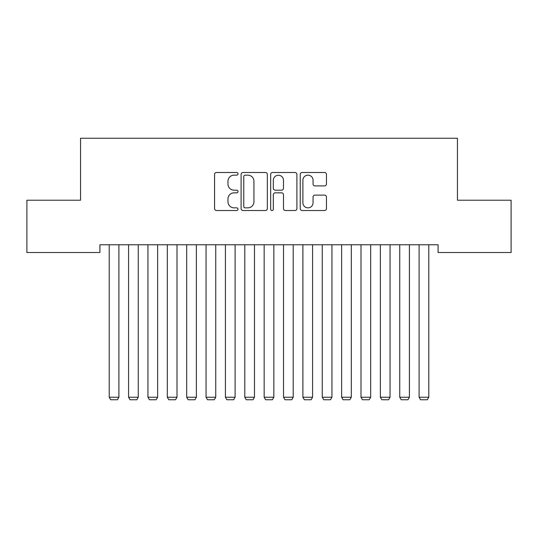 <?xml version="1.0" encoding="UTF-8"?>
<svg xmlns="http://www.w3.org/2000/svg" width="538" height="538" viewBox="0 0 538 538"><rect width="100%" height="100%" fill="white"/><g stroke="black" fill="none" stroke-linecap="round" stroke-linejoin="round"><path stroke-width="0.81" d="M238.011 173.828A1.332 1.332 0 0 0 236.68 172.496L216.484 172.496A1.903 1.903 0 0 0 214.581 174.399L214.581 208.616A1.903 1.903 0 0 0 216.484 210.519L236.68 210.519A1.332 1.332 0 0 0 238.011 209.188A1.332 1.332 0 0 0 236.68 207.856L234.07 207.856A6.086 6.086 0 0 1 227.984 201.777L227.984 198.925A6.086 6.086 0 0 1 234.07 192.839L236.68 192.839A1.332 1.332 0 0 0 238.011 191.508A1.332 1.332 0 0 0 236.68 190.176L234.07 190.176A6.086 6.086 0 0 1 227.984 184.097L227.984 181.245A6.086 6.086 0 0 1 234.07 175.159L236.68 175.159A1.332 1.332 0 0 0 238.011 173.828M324.562 185.899A1.903 1.903 0 0 0 326.458 183.996L326.458 174.399A1.903 1.903 0 0 0 324.562 172.496L302.127 172.496A1.903 1.903 0 0 0 300.224 174.399L300.224 208.616A1.903 1.903 0 0 0 302.127 210.519L324.562 210.519A1.903 1.903 0 0 0 326.458 208.616L326.458 197.022A1.903 1.903 0 0 0 324.562 195.119L314.959 195.119A1.903 1.903 0 0 0 313.055 197.022L313.055 202.772A5.084 5.084 0 0 1 307.971 207.856A5.084 5.084 0 0 1 302.887 202.772L302.887 180.243A5.084 5.084 0 0 1 307.971 175.159A5.084 5.084 0 0 1 313.055 180.243L313.055 183.996A1.903 1.903 0 0 0 314.959 185.899L324.562 185.899M438.08 244.77L99.92 244.77L99.92 252.517L26.9 252.517L26.9 200.223L80.552 200.223L80.552 138.246L457.448 138.246L457.448 200.223L511.1 200.223L511.1 252.517L438.08 252.517L438.08 244.77M267.339 174.399A1.903 1.903 0 0 0 265.436 172.496L243.001 172.496A1.903 1.903 0 0 0 241.105 174.399L241.105 208.616A1.903 1.903 0 0 0 243.001 210.519L265.436 210.519A1.903 1.903 0 0 0 267.339 208.616L267.339 174.399M272.564 172.496L294.999 172.496A1.903 1.903 0 0 1 296.895 174.399L296.895 208.616A1.903 1.903 0 0 1 294.999 210.519L285.396 210.519A1.903 1.903 0 0 1 283.499 208.616L283.499 194.743A1.903 1.903 0 0 0 281.596 192.839L275.227 192.839A1.903 1.903 0 0 0 273.324 194.743L273.324 209.188A1.332 1.332 0 0 1 271.993 210.519A1.332 1.332 0 0 1 270.661 209.188L270.661 174.399A1.903 1.903 0 0 1 272.564 172.496M245.093 175.159A1.332 1.332 0 0 0 243.761 176.491L243.761 206.525A1.332 1.332 0 0 0 245.093 207.856L247.85 207.856A6.086 6.086 0 0 0 253.936 201.777L253.936 181.245A6.086 6.086 0 0 0 247.85 175.159L245.093 175.159M283.499 180.338A5.084 5.084 0 0 0 278.408 175.254A5.084 5.084 0 0 0 273.324 180.338L273.324 188.28A1.903 1.903 0 0 0 275.227 190.176L281.596 190.176A1.903 1.903 0 0 0 283.499 188.28L283.499 180.338M118.898 244.77L118.898 397.232L109.214 397.232L109.214 244.77M118.898 397.232L117.445 399.754L110.667 399.754L109.214 397.232M138.266 244.77L138.266 397.232L128.582 397.232L128.582 244.77M138.266 397.232L136.813 399.754L130.035 399.754L128.582 397.232M157.634 244.77L157.634 397.232L147.95 397.232L147.95 244.77M157.634 397.232L156.181 399.754L149.403 399.754L147.95 397.232M177.002 244.77L177.002 397.232L167.318 397.232L167.318 244.77M177.002 397.232L175.549 399.754L168.771 399.754L167.318 397.232M196.37 244.77L196.37 397.232L186.686 397.232L186.686 244.77M196.37 397.232L194.917 399.754L188.139 399.754L186.686 397.232M215.738 244.77L215.738 397.232L206.054 397.232L206.054 244.77M215.738 397.232L214.285 399.754L207.507 399.754L206.054 397.232M235.106 244.77L235.106 397.232L225.422 397.232L225.422 244.77M235.106 397.232L233.653 399.754L226.875 399.754L225.422 397.232M254.474 244.77L254.474 397.232L244.79 397.232L244.79 244.77M254.474 397.232L253.021 399.754L246.243 399.754L244.79 397.232M273.842 244.77L273.842 397.232L264.158 397.232L264.158 244.77M273.842 397.232L272.389 399.754L265.611 399.754L264.158 397.232M293.21 244.77L293.21 397.232L283.526 397.232L283.526 244.77M293.21 397.232L291.757 399.754L284.979 399.754L283.526 397.232M312.578 244.77L312.578 397.232L302.894 397.232L302.894 244.77M312.578 397.232L311.125 399.754L304.347 399.754L302.894 397.232M331.946 244.77L331.946 397.232L322.262 397.232L322.262 244.77M331.946 397.232L330.493 399.754L323.715 399.754L322.262 397.232M351.314 244.77L351.314 397.232L341.63 397.232L341.63 244.77M351.314 397.232L349.861 399.754L343.083 399.754L341.63 397.232M370.682 244.77L370.682 397.232L360.998 397.232L360.998 244.77M370.682 397.232L369.229 399.754L362.451 399.754L360.998 397.232M390.05 244.77L390.05 397.232L380.366 397.232L380.366 244.77M390.05 397.232L388.597 399.754L381.819 399.754L380.366 397.232M409.418 244.77L409.418 397.232L399.734 397.232L399.734 244.77M409.418 397.232L407.965 399.754L401.187 399.754L399.734 397.232M428.786 244.77L428.786 397.232L419.102 397.232L419.102 244.77M428.786 397.232L427.333 399.754L420.555 399.754L419.102 397.232"/></g></svg>

